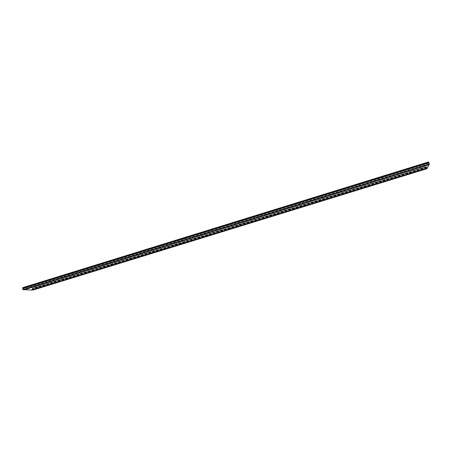 <?xml version="1.0" encoding="UTF-8"?>
<svg xmlns="http://www.w3.org/2000/svg" width="452" height="452" viewBox="0 0 452 452"><rect width="100%" height="100%" fill="white"/><g stroke="black" fill="none" stroke-linecap="round" stroke-linejoin="round"><path stroke-width="0.34" stroke-dasharray="2.26 1.69" d="M428.609 161.935L429.349 164.014L429.157 164.364L428.886 163.714L429.027 164.613L427.18 168.025L31.668 289.918L24.267 289.67L23.713 289.003L23.736 289.647L22.984 289.625L22.623 287.687M429.027 164.613L24.267 289.67M427.18 168.025L426.857 167.5L427.05 168.263L32.177 289.935L31.883 289.297L31.668 289.918M427.05 168.263L32.177 289.935M426.874 168.585L426.213 166.607L32.403 288.077L32.889 289.958M32.454 288.144L32.962 290.065M32.115 289.896L31.911 289.399L31.713 290.02M24.176 289.642L23.741 289.105L23.809 289.755M429.157 164.364L23.736 289.647M429.349 164.014L22.984 289.625M427.208 168.144L426.891 167.613L427.05 168.195M426.897 168.72L426.196 166.511L32.403 288.077M429.185 164.5L428.925 163.827L429.038 164.545M426.897 167.539L31.832 289.359M426.897 167.788L32.064 289.506M428.993 163.895L23.657 289.212M426.914 167.635L31.883 289.433M428.886 163.833L23.832 289.071M32.713 288.947L426.49 167.506L32.657 288.941M426.914 167.771L32.013 289.512M428.925 163.895L23.809 289.144M428.982 163.929L23.713 289.223M428.829 162.63L22.798 288.308M428.654 162.183L22.758 287.873M428.959 162.878L22.753 288.579M426.428 167.15L32.499 288.675M426.287 166.664L32.346 288.252M426.389 167.054L32.493 288.579M426.304 166.76L32.403 288.325M428.886 163.714L23.713 289.003M426.857 167.5L31.883 289.297M428.925 163.827L23.741 289.105M426.891 167.613L31.911 289.399"/><path stroke-width="0.68" d="M32.154 290.037L427.1 168.347L426.897 168.72L32.962 290.065L32.115 289.896M24.272 289.772L429.072 164.714L427.208 168.144L31.713 290.02L24.176 289.642M23.809 289.755L22.95 289.726L22.623 287.687L428.609 161.935L429.4 164.104L429.185 164.5L23.809 289.755M22.95 289.726L429.4 164.104M428.649 161.997L22.6 287.76M428.971 162.85L22.696 288.574M428.694 162.245L22.736 287.947M428.801 162.517L22.764 288.207"/></g></svg>
